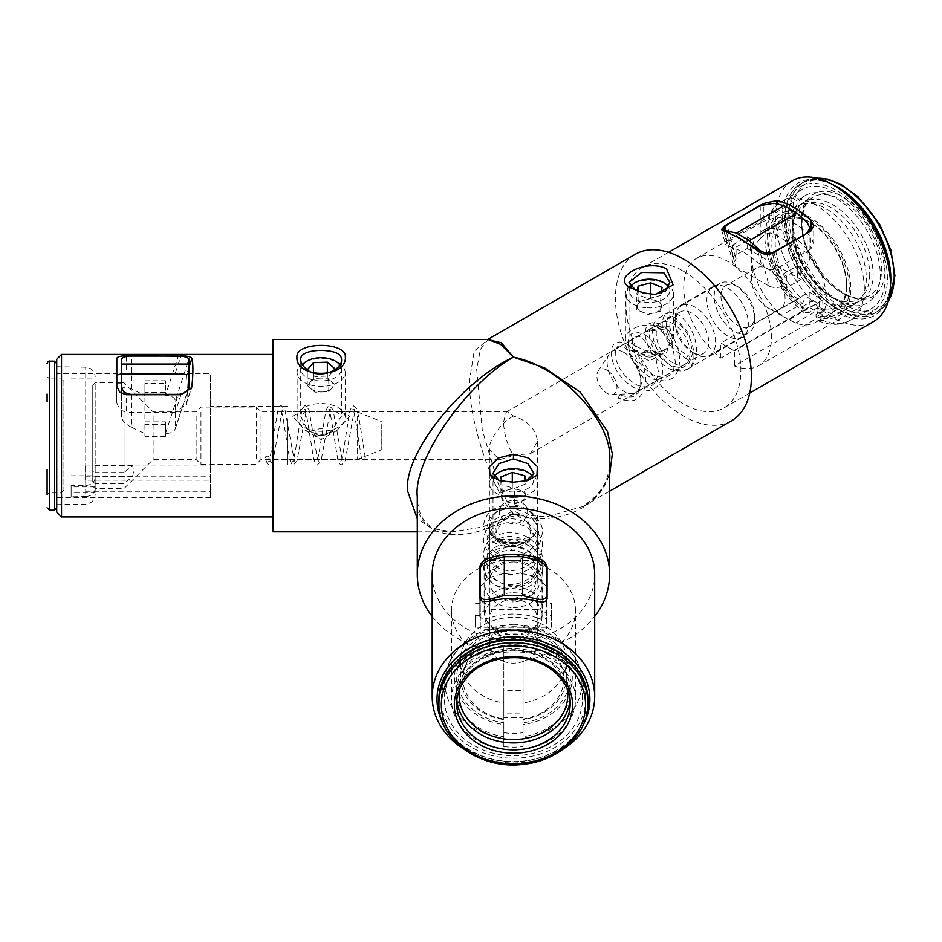 <?xml version="1.0" encoding="UTF-8"?>
<svg xmlns="http://www.w3.org/2000/svg" width="942" height="942" viewBox="0 0 942 942"><rect width="100%" height="100%" fill="white"/><g stroke="black" fill="none" stroke-linecap="round" stroke-linejoin="round"><path stroke-width="0.71" stroke-dasharray="4.71 3.53" d="M643.445 292.974L654.596 294.481M500.803 480.926L513.449 482.469L526.083 480.926M499.001 539.354L493.007 536.363L505.077 517.535L517.452 515.78L527.897 522.669L533.878 536.363L521.797 539.059L499.001 539.354M306.692 428.327L300.71 416.046L306.138 411.63L336.141 411.63L341.569 416.046L329.052 434.356L316.736 436.24L306.692 428.327M634.979 345.879L628.997 341.475L629.386 340.969L645.423 331.714L663.874 329.194L669.856 341.475L666.653 352.555L657.175 355.899L634.979 345.879M479.796 598.735L479.796 616.574L482.61 619.106L489.404 617.987L489.404 601.29M116.808 386.173L116.808 402.87L119.634 409.535L126.428 412.561L126.428 394.722M542.769 566.13A29.332 23.95 180 0 0 513.449 542.18A29.332 23.95 180 0 0 484.117 566.13A29.332 23.95 180 0 0 513.449 590.069A29.332 23.95 180 0 0 542.769 566.13L542.769 610.534A29.332 23.95 180 0 0 513.449 586.595A29.332 23.95 180 0 0 484.117 610.534A29.332 23.95 180 0 0 513.449 634.484A29.332 23.95 180 0 0 542.769 610.534M484.117 566.13L484.117 610.534M210.561 418.743L210.561 464.995L210.561 418.743M287.487 418.743L287.487 464.995L287.487 418.743M727.613 335.964A29.332 16.932 60 0 1 708.455 310.118A29.332 16.932 60 0 1 712.953 286.615A29.332 16.932 60 0 1 727.613 288.075A29.332 16.932 60 0 1 746.771 313.91A29.332 16.932 60 0 1 742.284 337.413A29.332 16.932 60 0 1 727.613 335.964M673.224 367.368A29.332 16.932 60 0 1 654.066 341.522A29.332 16.932 60 0 1 658.564 318.019A29.332 16.932 60 0 1 673.224 319.479A29.332 16.932 60 0 1 692.382 345.314A29.332 16.932 60 0 1 687.884 368.817A29.332 16.932 60 0 1 673.224 367.368M56.72 359.232L56.72 512.107M61.524 516.923L61.524 354.416M890.461 280.422A76.443 44.133 60 0 1 836.402 311.625A76.443 44.133 60 0 1 782.355 218.002A76.443 44.133 60 0 1 836.402 186.799M792.375 180.805A81.248 46.912 -120 0 0 779.929 245.921A81.248 46.912 -120 0 0 832.999 317.513A81.248 46.912 -120 0 0 873.634 321.54M683.421 271.19A81.248 46.912 60 0 1 736.503 342.794A81.248 46.912 60 0 1 724.045 407.898A81.248 46.912 60 0 1 683.421 403.871A81.248 46.912 60 0 1 630.339 332.279A81.248 46.912 60 0 1 642.797 267.163A81.248 46.912 60 0 1 683.421 271.19M273.062 482.575L273.062 354.416L273.062 482.575M809.202 307.092L720.818 358.113A62.019 35.808 60 0 1 685.917 303.63A62.019 35.808 60 0 1 696.609 258.308A62.019 35.808 60 0 1 727.613 261.381A62.019 35.808 60 0 1 768.13 316.029A62.019 35.808 60 0 1 758.628 365.732A62.019 35.808 60 0 1 734.419 365.967L822.802 314.934A62.019 35.808 60 0 1 816.008 311.625A62.019 35.808 60 0 1 809.202 307.092L809.202 291.996L720.818 343.029L734.419 350.883L734.419 365.967M757.792 250.855L761.666 265.303L743.756 252.067L727.671 245.674L723.797 231.226M724.893 226.398L728.872 241.282L725.552 244.555L727.671 245.674M728.872 241.282L763.314 221.394L763.314 204.273M776.914 203.99L776.914 217.249L763.314 221.394M776.914 217.249A62.019 35.808 60 0 1 793.906 223.101A62.019 35.808 60 0 1 810.909 236.878L810.909 248.876L813.723 243.554L810.909 236.878M836.402 299.85A62.019 35.808 60 0 1 795.884 245.203A62.019 35.808 60 0 1 805.398 195.5A62.019 35.808 60 0 1 836.402 198.574A62.019 35.808 60 0 1 876.92 253.221A62.019 35.808 60 0 1 867.417 302.924A62.019 35.808 60 0 1 836.402 299.85M85.557 480.149L85.557 465.054L85.557 480.149L210.561 480.149L210.561 373.644L56.72 373.644L56.72 497.694L56.72 373.644M85.557 491.253L210.561 491.253L210.561 497.694L210.561 373.644M503.829 732.735A62.019 50.644 180 0 0 523.057 732.735L523.057 717.639L503.829 717.639L503.829 732.735L503.829 660.566A62.019 50.644 180 0 1 451.43 610.534L451.43 699.364A62.019 50.644 180 0 0 513.449 749.997A62.019 50.644 180 0 0 575.468 699.364A62.019 50.644 180 0 0 513.449 648.72A62.019 50.644 180 0 0 451.43 699.364M523.057 732.735L523.057 660.566A62.019 50.644 180 0 0 575.468 610.534L575.468 699.364M503.487 421.792L506.407 411.972L507.691 411.63L513.449 416.046C527.944 420.756 535.951 429.222 537.482 441.421L530.44 453.608L513.449 455.292C507.444 445.684 504.123 434.509 503.487 421.792M673.224 363.047A24.033 13.883 60 0 1 657.516 341.864A24.033 13.883 60 0 1 661.202 322.6A24.033 13.883 60 0 1 673.224 323.789A24.033 13.883 60 0 1 688.932 344.972A24.033 13.883 60 0 1 685.246 364.236A24.033 13.883 60 0 1 673.224 363.047M609.604 475.027L599.23 493.349L583.428 506.29L546.431 516.817L513.449 514.179C561.02 530.205 613.901 500.932 609.604 460.968C609.545 470.717 607.343 479.384 602.998 486.99L594.708 497.765L583.428 506.29L609.604 491.182M635.344 254.258A96.155 55.519 -120 0 0 620.601 331.313A96.155 55.519 -120 0 0 683.421 416.046A96.155 55.519 -120 0 0 731.498 420.803M513.449 416.046L513.449 416.046C501.556 422.028 488.333 440.456 489.404 449.546L499.566 459.708L513.449 455.304M287.487 421.792L287.487 459.708L287.487 421.792M273.062 339.52L273.062 531.818M417.294 531.818L452.384 531.818C444.224 531.947 437.029 530.134 430.788 526.39C426.502 523.446 418.224 518.288 417.294 496.74C412.996 538.306 465.866 547.903 513.449 514.179L498.247 483.799L482.28 429.917L476.699 369.452L480.385 349.341L488.156 339.52L474.167 351.107L469.634 380.156C467.679 416.517 491.771 490.229 513.449 514.179L482.587 526.955L452.384 531.818L431.931 528.486L417.294 518.842M537.482 441.421L537.482 566.13A24.033 19.629 180 0 0 513.449 546.501A24.033 19.629 180 0 0 489.404 566.13A24.033 19.629 180 0 0 513.449 585.759A24.033 19.629 180 0 0 537.482 566.13M489.404 449.546L489.404 566.13M432.19 616.445A96.155 78.516 180 0 0 594.696 616.445M575.468 610.534A62.019 50.644 180 0 0 513.449 559.901A62.019 50.644 180 0 0 451.43 610.534M546.619 586.371L537.482 577.787L537.482 560.337M547.102 598.735L547.102 616.574L547.102 598.735M537.482 601.29L537.482 617.987C543.134 619.966 546.336 619.495 547.102 616.574M537.482 617.987A62.019 50.644 180 0 0 489.404 617.987M479.796 616.574L479.796 567.237M489.404 560.337L489.404 577.787L480.267 586.371M489.404 577.787C505.43 571.547 521.456 571.547 537.482 577.787M523.057 660.566L523.057 645.47L503.829 645.47L503.829 660.566M180.982 394.722L175.13 412.561L186.08 404.483L190.967 389.07M175.13 412.561L126.428 412.561M116.808 402.87L116.808 358.419M126.428 356.488L126.428 373.703L121.624 373.786M126.428 373.703L175.13 373.703L180.876 356.17M188.93 367.533L186.445 375.104C185.268 374.021 181.488 373.55 175.13 373.703M186.445 375.104L187.505 391.672M187.434 392.755L186.445 402.87M210.561 491.253L210.561 480.149M810.909 248.876L776.467 268.753L772.334 253.304M761.666 265.303C766.576 269.4 771.51 270.554 776.467 268.753M720.818 358.113L720.818 343.029M564.399 748.254A81.248 66.34 0 0 1 462.487 748.254M432.19 574.455A81.248 66.34 180 0 0 513.449 640.796A81.248 66.34 180 0 0 594.696 574.455M443.164 723.903A76.443 62.419 180 0 0 513.449 761.772A76.443 62.419 180 0 0 583.734 723.903M547.102 567.237L547.102 588.467M809.202 291.996L822.802 299.85L734.419 350.883M822.802 299.85L822.802 314.934M85.557 476.157L210.561 476.157M85.557 465.054L210.561 465.054M503.829 717.639L503.829 645.47M523.057 717.639L523.057 645.47M513.449 543.781L497.529 541.438L495.786 527.355L501.686 516.746L513.449 510.752L525.224 516.758L531.1 527.355L529.357 541.438L513.449 543.781M523.057 719.617L523.057 719.005A50.479 41.212 180 0 0 563.693 674.602A50.479 41.212 180 0 0 513.449 637.322A50.479 41.212 180 0 0 463.193 674.602A50.479 41.212 180 0 0 503.829 719.005L503.829 719.617A52.882 43.179 0 0 1 460.556 677.157A52.882 43.179 0 0 1 513.449 633.978A52.882 43.179 0 0 1 566.33 677.157A52.882 43.179 0 0 1 523.057 719.617L523.057 690.886L513.449 690.274L503.829 690.886L503.829 702.967A52.882 43.179 0 0 1 460.556 660.507A52.882 43.179 0 0 1 513.449 617.316A52.882 43.179 0 0 1 566.33 660.507A52.882 43.179 0 0 1 523.057 702.967M513.449 599.43A23.797 19.429 0 0 1 537.246 618.87A23.797 19.429 0 0 1 513.449 638.299A23.797 19.429 0 0 1 489.652 618.87A23.797 19.429 0 0 1 513.449 599.43M513.449 592.73A28.601 23.362 0 0 1 542.05 616.092A28.601 23.362 0 0 1 513.449 639.441A28.601 23.362 0 0 1 484.836 616.092A28.601 23.362 0 0 1 513.449 592.73M513.449 561.962A23.797 19.429 0 0 1 537.246 581.391A23.797 19.429 0 0 1 513.449 600.819A23.797 19.429 0 0 1 489.652 581.391A23.797 19.429 0 0 1 513.449 561.962M513.449 607.531A28.601 23.362 180 0 0 542.05 584.17A28.601 23.362 180 0 0 513.449 560.808A28.601 23.362 180 0 0 484.836 584.17A28.601 23.362 180 0 0 513.449 607.531M513.449 500.426A14.177 11.575 0 0 1 525.141 505.454A14.177 11.575 0 0 1 525.989 517.394A14.177 11.575 0 0 1 513.449 523.587A14.177 11.575 0 0 1 500.897 517.394A14.177 11.575 0 0 1 501.745 505.454A14.177 11.575 0 0 1 513.449 500.426M513.449 506.443A23.797 19.429 0 0 1 533.066 514.885A23.797 19.429 0 0 1 537.246 525.883A23.797 19.429 0 0 1 513.449 545.312A23.797 19.429 0 0 1 489.652 525.883A23.797 19.429 0 0 1 493.82 514.885A23.797 19.429 0 0 1 513.449 506.443M513.449 624.275A23.797 19.429 0 0 1 537.246 643.704A23.797 19.429 0 0 1 513.449 663.144A23.797 19.429 0 0 1 489.652 643.704A23.797 19.429 0 0 1 513.449 624.275M503.829 702.967L503.829 719.617M523.057 719.005L523.057 713.871L503.829 713.871L503.829 719.005M523.057 690.886L523.057 713.871M503.829 690.886L503.829 713.871M512.966 598.641L512.966 602.138L512.966 598.641M512.966 546.278L512.966 542.78L512.966 546.278M292.538 416.234L301.169 411.866L341.11 411.866L349.741 416.234L337.048 430.412L321.151 435.039L305.232 430.412L292.538 416.234M95.177 483.682L92.775 481.68L92.775 385.184L92.775 470.576L95.177 472.578L95.177 382.782L95.177 488.557L95.177 483.682L124.026 483.682L132.587 476.546L133.634 471L132.587 465.442L124.026 472.578L124.026 392.484M196.136 416.234L196.136 459.472L196.136 416.234M200.952 412.313L200.952 464.276L200.952 412.313M261.04 416.234L261.04 459.472L261.04 416.234M256.236 459.025L256.236 407.062L256.236 459.025M381.239 424.088L381.239 449.852L381.239 424.088M357.195 416.234L357.195 459.472L357.195 416.234M153.11 416.234L153.11 459.472L153.11 416.234M124.026 394.427L124.026 483.682M124.026 472.578L95.177 472.578M92.775 481.68L92.775 470.576M132.587 476.546L92.775 476.546M132.587 465.442L92.775 465.442M267.198 456.199A1.919 1.566 -0 0 1 267.198 459.343A1.919 1.566 -0 0 1 267.198 456.199M363.353 459.343A1.919 1.566 180 0 0 363.353 456.199A1.919 1.566 180 0 0 363.353 459.343M669.656 326.05L672.788 340.462L662.909 353.309L646.871 355.381L629.197 349.411L627.914 342.099L647.142 330.995L669.656 326.05M662.909 353.309L649.427 361.08L629.197 349.411M802.407 303.454L804.103 300.474A50.479 29.143 60 0 1 775.372 239.468A50.479 29.143 60 0 1 810.909 222.712L810.909 222.712A50.479 29.143 60 0 1 846.599 284.543A50.479 29.143 60 0 1 817.703 308.317L816.008 311.296A52.882 30.533 -120 0 0 835.648 310.707A52.882 30.533 -120 0 0 846.599 286.498A52.882 30.533 -120 0 0 809.202 221.735L809.202 221.735A52.882 30.533 -120 0 0 782.767 219.109A52.882 30.533 -120 0 0 773.5 257.107A52.882 30.533 -120 0 0 802.407 303.454L782.013 315.229L775.961 311.59L782.013 315.947L795.613 323.071A52.882 30.533 -120 0 0 815.254 322.494A52.882 30.533 -120 0 0 823.355 280.115A52.882 30.533 -120 0 0 788.807 233.51A52.882 30.533 -120 0 0 762.372 230.884A52.882 30.533 -120 0 0 751.41 255.094A52.882 30.533 -120 0 0 782.013 315.229M810.909 222.712L809.202 221.735L810.909 222.712M737.822 286.698A23.797 13.741 -120 0 0 725.917 285.52A23.797 13.741 -120 0 0 722.267 304.584A23.797 13.741 -120 0 0 737.822 325.555A23.797 13.741 -120 0 0 749.714 326.744A23.797 13.741 -120 0 0 754.648 315.841A23.797 13.741 -120 0 0 737.822 286.698L734.419 284.731A28.601 16.52 -120 0 0 720.112 283.318A28.601 16.52 -120 0 0 715.732 306.244A28.601 16.52 -120 0 0 734.419 331.454A28.601 16.52 -120 0 0 748.713 332.867A28.601 16.52 -120 0 0 754.648 319.774A28.601 16.52 -120 0 0 734.419 284.731L737.822 286.698M691.923 313.191A23.797 13.741 -120 0 0 680.018 312.014A23.797 13.741 -120 0 0 675.096 322.906A23.797 13.741 -120 0 0 691.923 352.061L695.326 354.015A28.601 16.52 60 0 1 675.096 318.985A28.601 16.52 60 0 1 681.019 305.891A28.601 16.52 60 0 1 695.326 307.304A28.601 16.52 60 0 1 714.012 332.514A28.601 16.52 60 0 1 709.62 355.44A28.601 16.52 60 0 1 695.326 354.015L691.923 352.061A23.797 13.741 -120 0 0 703.815 353.238A23.797 13.741 -120 0 0 707.466 334.163A23.797 13.741 -120 0 0 691.923 313.191M606.931 370.112A14.177 8.184 -120 0 0 598.123 371.066A14.177 8.184 -120 0 0 606.931 393.273A14.177 8.184 -120 0 0 611.723 394.639A14.177 8.184 -120 0 0 616.657 384.454A14.177 8.184 -120 0 0 606.931 370.112M623.934 352.449A23.797 13.741 -120 0 0 612.029 351.272A23.797 13.741 -120 0 0 609.156 354.051A23.797 13.741 -120 0 0 623.934 391.307A23.797 13.741 -120 0 0 631.976 393.591A23.797 13.741 -120 0 0 635.826 392.496A23.797 13.741 -120 0 0 639.477 373.421A23.797 13.741 -120 0 0 623.934 352.449M768.236 307.999A23.797 13.741 -120 0 0 780.141 309.176A23.797 13.741 -120 0 0 783.791 290.101A23.797 13.741 -120 0 0 768.236 269.129A23.797 13.741 -120 0 0 756.344 267.952A23.797 13.741 -120 0 0 751.41 278.844A23.797 13.741 -120 0 0 768.236 307.999L782.013 315.947M795.613 323.071L816.008 311.296M804.103 300.474L804.103 295.341L817.703 303.183L817.703 308.317M775.961 311.59L804.103 295.341M789.561 319.444L817.703 303.183M687.907 356.135A1.919 1.107 120 0 0 686.636 357.889A1.919 1.107 120 0 0 687.012 359.408A1.919 1.107 120 0 0 687.907 359.279A1.919 1.107 120 0 0 689.179 357.524A1.919 1.107 120 0 0 688.802 356.005A1.919 1.107 120 0 0 687.907 356.135M619.918 398.537A1.919 1.107 -60 0 1 619.024 398.666A1.919 1.107 -60 0 1 618.647 397.147A1.919 1.107 -60 0 1 619.918 395.393A1.919 1.107 -60 0 1 620.813 395.263A1.919 1.107 -60 0 1 621.19 396.782A1.919 1.107 -60 0 1 619.918 398.537M726.506 232.085L735.82 266.845L733.194 263.831L736.067 258.862L736.067 247.087L750.562 238.715L750.562 250.49L797.474 277.572L797.474 265.797L782.979 274.169L782.979 285.944C778.304 288.146 773.688 288.193 769.143 286.085L760.112 252.385M760.253 205.639L760.253 238.432L750.562 250.49L747.171 248.523L732.664 256.895L736.067 258.862L726.953 224.867M760.253 238.432C764.786 233.581 769.32 232.073 773.853 233.899L807.164 253.139L809.979 258.391L807.164 265.514L797.474 277.572L800.877 279.538L800.877 267.752L797.474 265.797M735.82 266.845L769.143 286.085M800.877 267.752L786.37 276.136L786.37 287.911L800.877 279.538M786.37 287.911L782.979 285.944L773.971 252.35M730.698 233.722L749.962 244.838M786.37 276.136L782.979 274.169M732.664 256.895L732.664 245.12L736.067 247.087M732.664 245.12L747.171 236.748L750.562 238.715M747.171 236.748L747.171 248.523M537.976 560.455L536.999 560.62L536.999 609.639C542.804 610.004 546.007 611.923 546.619 615.385L546.619 627.231L480.267 627.231L480.267 615.385C480.879 611.923 484.094 610.004 489.887 609.639L489.887 560.62L488.922 560.455M546.619 615.385L546.619 600.289L546.619 628.679L546.619 627.231L551.423 627.231L551.423 615.385L546.619 615.385M546.619 628.679L536.999 629.703L489.887 629.703L480.267 628.679L480.267 627.231L475.463 627.231L475.463 615.456L480.267 615.456M480.267 628.679L480.267 600.289L480.267 615.385L475.463 615.385L475.463 627.231M536.999 609.639L489.887 609.639M536.999 560.62L489.887 560.62M475.463 603.61L480.267 603.61M551.423 615.385L551.423 603.61L546.619 603.61M551.423 603.61L551.423 615.456L546.619 615.456M551.423 615.456L551.423 627.231M188.93 387.256L175.4 428.068C174.765 431.424 171.444 433.273 165.451 433.626L165.451 421.851L144.938 421.851L144.938 383.547L165.451 383.547L165.451 395.322C171.444 395.675 174.765 397.524 175.4 400.868L188.93 358.937M131.232 394.722L131.232 427.162L144.938 433.626L144.938 436.405L165.451 436.405L165.451 433.626L178.215 394.722M131.232 427.162C125.439 424.077 122.236 420.721 121.624 417.082L121.624 389.882C122.236 386.821 125.439 386.479 131.232 388.858L144.938 395.322L144.938 383.547M187.081 392.979L175.236 429.069L175.4 400.868M144.938 380.768L165.451 380.768L165.451 392.543L144.938 392.543M165.451 392.543L165.451 395.322L178.332 356.064M121.624 417.082L121.624 393.509M121.624 359.255L121.624 374.598M188.93 386.856L188.93 359.656M165.451 380.768L165.451 383.547M165.451 436.405L165.451 421.851M165.451 424.618L144.938 424.618L144.938 421.851M144.938 424.618L144.938 436.405M501.462 496.634A12.022 6.935 180 0 1 506.596 490.358A12.022 6.935 180 0 1 518.571 489.781A12.022 6.935 180 0 1 525.424 495.48A12.022 6.935 180 0 1 520.302 501.756L526.001 499.472L524.847 491.488L512.295 488.074L500.897 492.642L502.039 500.626L514.591 504.041L520.302 501.756A12.022 6.935 180 0 1 508.315 502.333A12.022 6.935 180 0 1 501.462 496.634M494.197 476.946A20.135 11.622 0 0 0 515.109 491.936A20.135 11.622 0 0 0 532.689 476.946M515.439 497.376A24.033 13.883 0 0 0 537.482 483.54A24.033 13.883 0 0 0 530.44 473.732A24.033 13.883 0 0 0 511.447 469.717A24.033 13.883 0 0 0 496.446 473.732A24.033 13.883 0 0 0 489.404 483.54A24.033 13.883 0 0 0 515.439 497.376M515.439 542.274A24.033 13.883 0 0 0 530.44 538.259A24.033 13.883 0 0 0 537.482 528.438A24.033 13.883 0 0 0 511.447 514.615A24.033 13.883 0 0 0 489.404 528.438A24.033 13.883 0 0 0 496.446 538.259A24.033 13.883 0 0 0 515.439 542.274M513.943 546.619A6.005 3.474 0 0 0 517.7 545.618A6.005 3.474 0 0 0 518.901 541.709A6.005 3.474 0 0 0 512.943 539.707A6.005 3.474 0 0 0 507.797 541.968A6.005 3.474 0 0 0 509.198 545.618A6.005 3.474 0 0 0 513.943 546.619M501.485 481.068L502.039 484.93L514.591 488.345L526.001 483.776L525.601 481.032M514.591 504.041L514.591 488.345M502.039 500.626L502.039 484.93M500.897 492.642L500.897 476.935M512.295 488.074L512.295 482.151M524.847 491.488L524.847 481.174M526.001 499.472L526.001 483.776M310.389 381.922A12.022 6.935 180 0 1 320.421 378.107A12.022 6.935 180 0 1 331.172 381.216A12.022 6.935 180 0 1 331.89 388.139A12.022 6.935 180 0 1 321.858 391.954L328.782 391.719L334.999 384.56L327.357 377.86L313.498 378.343L307.28 385.502L314.922 392.19L321.858 391.954A12.022 6.935 180 0 1 311.107 388.846A12.022 6.935 180 0 1 310.389 381.922M302.512 364.919A20.135 11.622 0 0 0 312.12 379.72A20.135 11.622 0 0 0 334.834 377.848A20.135 11.622 0 0 0 339.768 364.919M310.377 384.925A24.033 13.883 0 0 0 345.172 372.514A24.033 13.883 0 0 0 338.143 362.705A24.033 13.883 0 0 0 331.902 360.103A24.033 13.883 0 0 0 304.136 362.705A24.033 13.883 0 0 0 297.107 372.514A24.033 13.883 0 0 0 310.377 384.925M310.377 429.823A24.033 13.883 0 0 0 338.143 427.232A24.033 13.883 0 0 0 345.172 417.412A24.033 13.883 0 0 0 331.902 405.001A24.033 13.883 0 0 0 297.107 417.412A24.033 13.883 0 0 0 304.136 427.232A24.033 13.883 0 0 0 310.377 429.823M318.455 435.239A6.005 3.474 0 0 0 325.39 434.592A6.005 3.474 0 0 0 323.824 429.034A6.005 3.474 0 0 0 316.265 430.105A6.005 3.474 0 0 0 316.889 434.592A6.005 3.474 0 0 0 318.455 435.239M307.339 369.747L314.922 376.494L328.782 376.023L333.315 370.783M314.922 392.19L314.922 376.494M307.28 385.502L307.28 369.806M313.498 378.343L313.498 372.82M327.357 377.86L327.357 373.244M334.999 384.56L334.999 368.852M328.782 391.719L328.782 376.023M637.463 305.856A12.022 6.935 180 0 1 644.434 300.204A12.022 6.935 180 0 1 656.397 300.875A12.022 6.935 180 0 1 661.39 307.186A12.022 6.935 180 0 1 654.419 312.838L660.731 311.166L662.049 303.194L650.745 298.543L638.123 301.876L636.804 309.847L648.108 314.498L654.419 312.838A12.022 6.935 180 0 1 642.456 312.167A12.022 6.935 180 0 1 637.463 305.856M630.846 286.344A20.135 11.622 0 0 0 647.507 302.394A20.135 11.622 0 0 0 668.62 287.31M647.13 307.822A24.033 13.883 0 0 0 673.471 294.01A24.033 13.883 0 0 0 666.43 284.19A24.033 13.883 0 0 0 651.723 280.186A24.033 13.883 0 0 0 632.423 284.19A24.033 13.883 0 0 0 625.394 294.01A24.033 13.883 0 0 0 647.13 307.822M647.13 352.72A24.033 13.883 0 0 0 666.43 348.717A24.033 13.883 0 0 0 673.471 338.908A24.033 13.883 0 0 0 651.723 325.096A24.033 13.883 0 0 0 625.394 338.908A24.033 13.883 0 0 0 632.423 348.717A24.033 13.883 0 0 0 647.13 352.72M648.85 357.077A6.005 3.474 0 0 0 653.677 356.076A6.005 3.474 0 0 0 655.079 352.449A6.005 3.474 0 0 0 650.004 350.177A6.005 3.474 0 0 0 643.987 352.143A6.005 3.474 0 0 0 645.176 356.076A6.005 3.474 0 0 0 648.85 357.077M637.369 290.713L636.804 294.151L648.108 298.791L660.731 295.47L661.084 293.351M648.108 314.498L648.108 298.791M636.804 309.847L636.804 294.151M638.123 301.876L638.123 291.054M650.745 298.543L650.745 294.293M662.049 303.194L662.049 287.498M660.731 311.166L660.731 295.47M63.926 381.345L63.926 489.993L63.926 381.345L61.524 378.943L61.524 492.395L61.524 378.943L49.502 378.943L49.502 492.395L49.502 378.943L47.1 376.529L47.1 469.811M85.734 485.471C91.515 484.918 94.659 482.269 95.177 477.535L95.177 488.639C94.659 493.373 91.504 496.022 85.734 496.575L85.734 367.192L85.734 485.471L71.133 485.683L71.133 496.787L85.734 496.575M47.1 376.529L47.1 394.039M56.72 394.039L56.72 507.785L56.72 394.039M95.177 486.873L71.133 486.873L71.133 492.395L95.177 492.395L95.177 488.639M95.177 477.535L95.177 492.395M71.133 485.683L71.133 492.395M56.72 475.498L56.72 366.685L56.72 475.498M63.926 489.993L61.524 492.395L49.502 492.395L47.1 494.809L47.1 401.527M71.133 475.769L95.177 475.769M71.133 496.787L71.133 486.873M822.684 320.339L818.421 320.928L816.008 316.253A58.863 33.983 -120 0 0 850.826 288.947A58.863 33.983 -120 0 0 809.202 216.848A58.863 33.983 -120 0 0 767.589 240.881A58.863 33.983 -120 0 0 802.407 308.399L804.103 312.673L809.084 312.485A68.483 39.54 60 0 1 767.471 233.098A68.483 39.54 60 0 1 781.224 202A68.483 39.54 60 0 1 834.141 219.804A68.483 39.54 60 0 1 864.309 289.006A68.483 39.54 60 0 1 849.696 320.598A68.483 39.54 60 0 1 822.684 320.339L832.999 314.593A68.731 39.682 60 0 1 819.41 306.739L809.084 312.485M802.407 306.633L819.41 296.824A56.732 32.758 -120 0 1 786.087 231.944A56.732 32.758 -120 0 1 797.839 205.968L780.847 215.777A56.732 32.758 -120 0 0 769.096 241.753A56.732 32.758 -120 0 0 802.407 306.633L802.407 308.399M816.008 316.253L816.008 314.487A56.732 32.758 -120 0 0 837.568 314.039A56.732 32.758 -120 0 0 849.319 288.075A56.732 32.758 -120 0 0 824.556 230.978A56.732 32.758 -120 0 0 780.847 215.777M832.999 314.593L832.999 304.678A56.732 32.758 -120 0 0 854.571 304.231A56.732 32.758 -120 0 0 866.322 278.255A56.732 32.758 -120 0 0 841.559 221.17A56.732 32.758 -120 0 0 797.839 205.968M787.618 221.052A68.99 39.823 60 0 1 801.489 189.719A68.99 39.823 60 0 1 854.794 207.652A68.99 39.823 60 0 1 885.186 277.372A68.99 39.823 60 0 1 870.467 309.2A68.99 39.823 60 0 1 817.456 290.183A68.99 39.823 60 0 1 787.618 221.052M832.999 304.678L816.008 314.487M819.41 306.739L819.41 296.824M503.829 737.975L503.829 724.575A58.863 48.066 0 0 1 454.586 677.157A58.863 48.066 0 0 1 513.449 629.091A58.863 48.066 0 0 1 572.312 677.157A58.863 48.066 0 0 1 523.057 724.575L523.057 737.975A68.483 55.908 180 0 0 581.92 682.609A68.483 55.908 180 0 0 581.897 681.231A68.483 55.908 180 0 0 513.449 626.701A68.483 55.908 180 0 0 444.989 681.231A68.483 55.908 180 0 0 444.965 682.609A68.483 55.908 180 0 0 503.829 737.975L503.829 746.606A68.731 56.12 180 0 0 523.057 746.606L523.057 737.975M523.057 722.808L523.057 736.679A56.732 46.323 0 0 0 570.181 691.039L570.181 677.157A56.732 46.323 0 0 1 523.057 722.808L523.057 724.575M503.829 746.606L503.829 736.679A56.732 46.323 0 0 1 456.717 691.039L456.717 677.157A56.732 46.323 0 0 1 513.449 630.834A56.732 46.323 0 0 1 570.181 677.157M456.717 691.039A56.732 46.323 0 0 1 513.449 644.717A56.732 46.323 0 0 1 570.181 691.039M456.87 700.071A56.732 46.323 0 0 1 456.717 696.585C455.692 668.467 489.781 645.011 522.798 650.463C552.094 656.256 567.896 671.622 570.181 696.585L570.181 703.521A56.732 46.323 180 0 0 513.449 657.21A56.732 46.323 180 0 0 456.717 703.521L456.717 696.585A56.732 46.323 0 0 1 513.449 650.263A56.732 46.323 0 0 1 570.181 696.585A56.732 46.323 0 0 1 570.016 700.071M582.427 699.364A68.99 56.332 180 0 0 582.403 697.975A68.99 56.332 180 0 0 513.449 643.033A68.99 56.332 180 0 0 444.483 697.975A68.99 56.332 180 0 0 444.459 699.364A68.99 56.332 180 0 0 513.449 755.684A68.99 56.332 180 0 0 582.427 699.364M503.829 724.575L503.829 722.808A56.732 46.323 0 0 1 456.717 677.157M503.829 736.679L503.829 722.808M523.057 746.606L523.057 736.679M807.164 265.514L807.164 233.18M773.853 233.899L773.853 203.284M807.164 222.512L807.164 253.139M536.999 629.703L536.999 601.173M489.887 601.173L489.887 629.703M131.232 388.858L131.232 356.064M49.502 510.187L49.502 361.151M54.306 361.151L54.306 510.187M801.383 223.101A56.732 32.758 60 0 1 813.134 197.137A56.732 32.758 60 0 1 856.855 212.339A56.732 32.758 60 0 1 881.618 269.424A56.732 32.758 60 0 1 869.866 295.399A56.732 32.758 60 0 1 826.146 280.198A56.732 32.758 60 0 1 801.383 223.101M885.021 269.424A59.134 34.148 -120 0 0 843.208 196.996A59.134 34.148 -120 0 0 801.383 221.146A59.134 34.148 -120 0 0 843.208 293.574A59.134 34.148 -120 0 0 885.021 269.424M792.893 228.011A56.732 32.758 -120 0 0 817.656 285.108A56.732 32.758 -120 0 0 861.365 300.31A56.732 32.758 -120 0 0 873.116 274.334A56.732 32.758 -120 0 0 848.353 217.237A56.732 32.758 -120 0 0 804.633 202.047A56.732 32.758 -120 0 0 792.893 228.011M869.713 274.334A54.33 31.369 60 0 1 831.303 296.518A54.33 31.369 60 0 1 792.893 229.978A54.33 31.369 60 0 1 831.303 207.793A54.33 31.369 60 0 1 869.713 274.334M792.21 215.848A72.11 41.636 60 0 1 843.208 186.398A72.11 41.636 60 0 1 894.193 274.723A72.11 41.636 60 0 1 843.208 304.172A72.11 41.636 60 0 1 792.21 215.848M817.126 178.25A74.524 43.026 -120 0 0 804.244 181.735A74.524 43.026 -120 0 0 788.807 215.848A74.524 43.026 -120 0 0 821.342 290.842A74.524 43.026 -120 0 0 878.756 310.801A74.524 43.026 -120 0 0 888.224 301.381M890.449 285.426A74.524 43.026 60 0 1 875.365 312.768A74.524 43.026 60 0 1 817.939 292.797A74.524 43.026 60 0 1 785.404 217.802A74.524 43.026 60 0 1 800.841 183.69A74.524 43.026 60 0 1 832.057 184.302M887.399 278.655A72.11 41.636 -120 0 0 836.402 190.331A72.11 41.636 -120 0 0 785.404 219.769A72.11 41.636 -120 0 0 836.402 308.093A72.11 41.636 -120 0 0 887.399 278.655M441.327 699.364A72.11 58.887 0 0 1 513.449 640.478A72.11 58.887 0 0 1 585.559 699.364A72.11 58.887 0 0 1 513.449 758.239A72.11 58.887 0 0 1 441.327 699.364M438.925 700.754A74.524 60.841 180 0 0 513.449 761.595A74.524 60.841 180 0 0 587.961 700.754M587.961 703.521A74.524 60.841 0 0 1 513.449 764.374A74.524 60.841 0 0 1 438.925 703.521M567.225 688.943A54.33 44.356 180 0 0 513.449 650.84A54.33 44.356 180 0 0 459.661 688.943M643.916 293.115L642.927 292.844M654.125 294.493L655.137 294.481M525.071 481.209L527.296 480.644M493.007 473.284L493.007 536.363M300.71 359.644L300.71 416.046M628.997 282.423L628.997 341.475M287.487 464.995L210.561 464.995M658.564 318.019L712.953 286.615M749.761 393.05L724.045 407.898M696.609 258.308L805.398 195.5M210.561 497.694L56.72 497.694M506.407 411.972L629.386 340.969M645.423 331.714L661.202 322.6M499.566 459.708L287.487 459.708M507.691 411.63L336.141 411.63M306.138 411.63L287.487 411.63M530.44 453.608L685.246 364.236M758.628 365.732L867.417 302.924M668.514 252.326L642.797 267.163M687.884 368.817L742.284 337.413M287.487 406.343L210.561 406.343M186.08 404.483L191.603 387.633M721.537 229.589L725.552 244.555M813.723 243.554L813.723 226.104M669.856 282.423L669.856 341.475M341.569 359.644L341.569 416.046M533.878 473.284L533.878 536.363M501.827 481.209L499.59 480.644M529.357 541.438L513.449 550.623L497.529 541.438M525.141 505.454L533.066 514.885M537.246 581.391L537.246 525.883M542.05 616.092L542.05 584.17M537.246 643.704L537.246 618.87M460.556 677.157L460.556 660.507M566.33 677.157L566.33 660.507M489.652 643.704L489.652 618.87M484.836 616.092L484.836 584.17M489.652 581.391L489.652 525.883M501.745 505.454L493.82 514.885M512.966 598.288C522.233 597.322 529.428 593.378 534.55 586.466L538.447 574.373C539.695 569.345 535.939 562.963 527.19 555.238C517.264 549.551 507.479 548.821 497.847 553.06C491.241 556.416 487.791 561.208 487.485 567.437C485.978 571.029 489.628 575.903 498.448 582.085C507.667 585.912 517.017 585.229 526.519 580.048C533.478 576.28 537.458 569.769 538.447 560.49C539.695 555.462 535.939 549.092 527.19 541.356C517.264 535.668 507.479 534.938 497.847 539.189C491.241 542.533 487.791 547.326 487.485 553.555C485.978 557.146 489.628 562.033 498.448 568.203C507.667 572.029 517.017 571.358 526.519 566.177C533.478 562.409 537.458 555.886 538.447 546.619C539.695 541.591 535.939 535.209 527.19 527.485C517.264 521.786 507.479 521.067 497.847 525.306C491.241 528.662 487.791 533.443 487.485 539.672C485.978 543.263 489.628 548.15 498.448 554.32C507.667 558.147 517.017 557.476 526.519 552.295C533.478 548.527 537.458 542.003 538.447 532.736C539.695 527.708 535.939 521.338 527.19 513.602C517.264 507.915 507.479 507.185 497.847 511.424C491.241 514.779 487.791 519.572 487.485 525.801L490.335 534.102C495.233 540.343 502.781 543.228 512.966 542.78M512.966 546.631C501.674 547.125 493.09 543.711 487.238 536.375L483.635 525.801C484.188 517.735 488.368 511.789 496.198 507.962C507.738 502.981 519.148 504.041 530.44 511.165C539.448 519.489 543.404 526.684 542.286 532.736C541.061 543.746 536.457 551.364 528.486 555.592C517.817 561.444 507.232 562.162 496.728 557.758C485.012 551.741 483.305 543.122 483.635 539.672C484.188 531.618 488.368 525.671 496.198 521.844C507.738 516.852 519.148 517.923 530.44 525.035C539.448 533.372 543.404 540.555 542.286 546.619C541.061 557.629 536.457 565.247 528.486 569.463C517.817 575.315 507.232 576.045 496.728 571.629C485.012 565.612 483.305 556.993 483.635 553.555C484.188 545.489 488.368 539.554 496.198 535.727C507.738 530.735 519.148 531.806 530.44 538.918C539.448 547.243 543.404 554.438 542.286 560.49C541.061 571.5 536.457 579.118 528.486 583.345C517.817 589.197 507.232 589.916 496.728 585.512C485.012 579.495 483.305 570.876 483.635 567.437C484.188 559.371 488.368 553.425 496.198 549.598C507.738 544.617 519.148 545.677 530.44 552.801C539.448 561.126 543.404 568.32 542.286 574.373L538.318 587.737C532.442 596.274 523.987 601.078 512.966 602.138M92.775 385.184L95.177 382.782L116.808 382.782M92.775 486.154L95.177 488.557L124.026 488.557L153.11 459.472L196.136 459.472L200.952 464.276L256.236 464.276L261.04 459.472L357.195 459.472L381.239 449.852M121.624 382.782L124.026 382.782L153.11 411.866L196.136 411.866L200.952 407.062L256.236 407.062L261.04 411.866L301.169 411.866M341.11 411.866L357.195 411.866L381.239 421.486M305.232 430.412L321.14 439.596L337.048 430.412M361.457 458.059L356.512 426.549C354.086 410.135 352.638 408.922 352.885 409.617L354.51 409.605L345.055 461.121L341.663 464.724C340.957 466.043 339.65 464.253 337.754 459.366L332.479 426.549C330.053 410.135 328.593 408.922 328.84 409.617L330.465 409.605L321.01 461.121L317.619 464.724C316.912 466.043 315.617 464.253 313.71 459.366L308.434 426.549C306.009 410.135 304.56 408.922 304.808 409.617L306.433 409.605L296.977 461.121L293.586 464.724C292.88 466.043 291.573 464.253 289.677 459.366L284.402 426.549C281.976 410.135 280.516 408.922 280.763 409.617L282.388 409.605L272.933 461.121L269.542 464.724C267.987 463.452 268.494 467.432 265.303 458.059M365.237 457.471L359.102 418.554L356.677 408.64L353.686 406.061C352.979 404.742 351.672 406.52 349.765 411.418L344.501 444.235C342.064 460.638 340.615 461.863 340.863 461.168L342.488 461.18L333.032 409.664L329.641 406.061C328.935 404.742 327.628 406.52 325.732 411.418L320.457 444.235C318.031 460.638 316.583 461.863 316.818 461.168L318.455 461.18L317.218 457.718L308.988 409.664L305.608 406.061C304.902 404.742 303.595 406.52 301.687 411.418L296.424 444.235C293.998 460.638 292.538 461.863 292.785 461.168L294.41 461.18L284.955 409.664L281.564 406.061C280.857 404.742 279.55 406.52 277.654 411.418L272.379 444.235C269.954 460.638 268.505 461.863 268.741 461.168L270.378 461.18L269.082 457.471M846.599 284.543L846.599 286.498M675.096 322.906L675.096 318.985M598.123 371.066L609.156 354.051M680.018 312.014L647.142 330.995M627.914 342.099L612.029 351.272M720.112 283.318L681.019 305.891M756.344 267.952L725.917 285.52M751.41 278.844L751.41 255.094M835.648 310.707L815.254 322.494M782.767 219.109L762.372 230.884M780.141 309.176L749.714 326.744M748.713 332.867L709.62 355.44M703.815 353.238L635.826 392.496M611.723 394.639L631.976 393.591M754.648 315.841L754.648 319.774M620.813 395.263C628.514 397.442 633.177 397.489 634.778 395.428L638.146 392.484L641.655 383.005L637.946 363.094L624.464 347.033L620.024 345.808L617.799 346.385L615.432 349.847L615.197 355.852C617.634 368.475 625.088 378.307 637.557 385.337C650.816 389.223 649.415 385.808 651.782 385.619L655.149 382.676L658.658 373.185L654.949 353.274L641.455 337.224L637.028 336L634.802 336.577L632.423 340.038L632.188 346.044C634.625 358.667 642.079 368.499 654.56 375.528C667.819 379.402 666.406 375.999 668.785 375.799L672.141 372.855L675.649 363.377L671.94 343.465L658.458 327.404L654.019 326.191L651.793 326.756L649.427 330.218L649.191 336.235C651.628 348.858 659.082 358.678 671.564 365.72C684.822 369.594 683.409 366.179 685.776 365.991L689.144 363.047L692.653 353.568L688.943 333.656L675.449 317.595L671.022 316.371L668.796 316.948L666.347 320.704L666.253 326.921C668.938 339.532 676.45 349.235 688.802 356.005M687.012 359.408L672.152 347.657C665.629 339.379 662.308 331.372 662.179 323.659C662.803 317.784 664.357 314.44 666.877 313.615L670.845 312.532L677.969 314.616C684.598 318.608 689.85 325.496 693.748 335.293C701.39 356.924 691.534 368.263 687.695 369.323L682.126 371.23L670.68 369.511C656.656 362.093 648.226 351.178 645.4 336.765C644.917 329.005 646.4 324.554 649.874 323.436L653.842 322.352L660.978 324.425C667.595 328.417 672.859 335.317 676.745 345.102C684.387 366.732 674.531 378.083 670.704 379.131L665.123 381.039L653.689 379.32C639.665 371.913 631.234 360.998 628.408 346.585C627.914 338.814 629.409 334.375 632.883 333.244L636.851 332.161L643.975 334.233C650.592 338.237 655.856 345.125 659.753 354.922C667.395 376.553 657.54 387.892 653.701 388.952L648.12 390.859L636.686 389.14C622.662 381.722 614.231 370.807 611.405 356.394C610.922 348.634 612.406 344.183 615.88 343.053L619.848 341.981L626.983 344.054C633.601 348.045 638.853 354.946 642.75 364.731C650.392 386.361 640.536 397.712 636.71 398.76C634.037 401.469 628.149 401.445 619.024 398.666M733.194 263.831L724.504 231.438M809.979 258.391L809.979 231.555M527.897 472.26L530.44 473.732M537.482 528.438L537.482 483.54M517.7 545.618L530.44 538.259M509.198 545.618L496.446 538.259M489.404 528.438L489.404 483.54M499.201 472.142L496.446 473.732M335.587 361.233L338.143 362.705M345.172 417.412L345.172 372.514M325.39 434.592L338.143 427.232M316.889 434.592L304.136 427.232M297.107 417.412L297.107 372.514M306.904 361.104L304.136 362.705M663.874 282.718L666.43 284.19M673.471 338.908L673.471 294.01M653.677 356.076L666.43 348.717M645.176 356.076L632.423 348.717M625.394 338.908L625.394 294.01M635.191 282.6L632.423 284.19M56.72 366.685L85.734 367.192C91.48 367.839 94.636 371.042 95.177 376.8M56.72 504.653L85.734 504.147C91.48 503.499 94.636 500.296 95.177 494.538M71.133 378.943L95.177 378.943M813.134 197.137C806.046 201.294 802.36 209.63 802.089 222.124C799.899 261.111 849.048 311.531 869.866 295.399L861.365 300.31C836.72 316.865 790.597 267.387 792.187 229C793.835 213.116 797.992 204.131 804.633 202.047L813.134 197.137M801.489 189.719L781.224 202C771.839 206.216 766.352 217.873 764.763 236.96C766.564 267.139 779.682 292.385 804.103 312.673M888.035 301.993L878.756 310.801L875.365 312.768C843.443 334.422 782.543 269.259 784.71 218.791C785.192 196.76 794.294 186.975 800.841 183.69L804.244 181.735L816.514 178.097M818.421 320.939C830.126 325.567 840.547 325.461 849.696 320.598L870.467 309.2M854.571 304.231L837.568 314.039M582.403 697.975L581.897 681.231C581.685 649.933 548.385 623.969 512.789 625.029C477.653 624.57 445.225 650.345 444.989 681.231L444.483 697.975"/><path stroke-width="1.41" d="M654.596 294.481L665.594 290.913L669.856 282.423L663.874 272.791L641.632 272.45L628.997 282.423L634.979 289.477L643.445 292.974M666.547 268.764L673.165 284.896L655.137 294.481L642.927 292.844L632.306 288.535C608.438 278.891 644.823 257.92 666.547 268.764M526.083 480.926L533.878 473.284L527.897 463.617L513.449 458.872L498.989 463.629L493.007 473.284L499.001 480.302L500.803 480.926M513.449 454.209L528.356 457.93L537.364 466.596L536.952 475.31L527.296 480.644L513.449 482.163L499.59 480.644L489.934 475.321L489.522 466.596L498.542 457.918L513.449 454.209L513.449 458.872M300.71 359.644C300.792 362.953 302.782 366.167 306.692 369.276C318.408 380.156 342.535 370.218 341.569 359.644C341.499 356.476 339.497 354.121 335.587 352.591C323.895 348.41 299.744 350.047 300.71 359.644L300.71 359.644M345.349 357.159C346.844 378.696 295.447 378.708 296.93 357.159C295.435 341.451 346.856 341.475 345.349 357.159M546.619 586.371L547.102 598.735C546.431 601.797 543.216 602.656 537.482 601.29A81.248 66.34 -0 0 0 489.404 601.29L482.61 601.667L479.796 598.735L479.796 567.237C480.373 563.316 483.576 560.207 489.404 557.935L489.404 560.337M190.967 389.07L191.921 386.173L191.603 387.633L180.982 394.722L126.428 394.722L119.634 392.096L116.808 386.173L116.808 358.419C117.255 356.735 120.47 355.876 126.428 355.852L126.428 356.488M583.734 723.903A76.443 62.419 180 0 0 589.892 699.364A76.443 62.419 180 0 0 513.449 636.945A76.443 62.419 180 0 0 437.006 699.364A76.443 62.419 180 0 0 443.164 723.903M432.19 696.585A81.248 66.34 0 0 1 513.449 630.245A81.248 66.34 0 0 1 594.696 696.585L594.696 574.455A81.248 66.34 180 0 0 513.449 508.115A81.248 66.34 180 0 0 432.19 574.455L432.19 696.585A81.248 66.34 0 0 0 462.487 748.254M61.524 516.923L56.72 512.107L56.72 359.232L61.524 354.416L61.524 516.923L273.062 516.923M836.402 186.799L832.999 184.832L836.402 186.799A76.443 44.133 60 0 1 890.461 280.422L890.461 284.343A81.248 46.912 -120 0 0 832.999 184.832L832.999 184.832A81.248 46.912 -120 0 0 792.375 180.805L668.514 252.326M749.761 393.05L873.634 321.54A81.248 46.912 -120 0 0 890.461 284.343M810.909 220.192L813.723 226.104L810.909 231.025L810.909 220.192A81.248 46.912 -120 0 0 793.906 207.405A81.248 46.912 -120 0 0 776.914 200.564L776.914 203.99M763.314 204.273L763.314 203.543L724.739 225.821L721.537 229.589L740.106 238.467L757.792 250.855C762.69 254.446 767.53 255.258 772.334 253.304L810.909 231.025M537.482 560.337L537.482 557.935C521.456 553.237 505.43 553.237 489.404 557.935M537.482 557.935C543.31 560.207 546.513 563.304 547.102 567.237L547.102 598.735M180.876 356.17L126.428 355.852M180.982 355.852C187.187 355.852 190.837 356.712 191.921 358.419L188.93 367.533M191.921 386.173C193.216 372.973 193.216 363.73 191.921 358.419M417.294 518.842L407.674 491.182C402.94 454.821 461.109 381.11 513.449 357.159L544.841 367.992L580.319 392.237L607.484 431.495L612.335 453.903L609.604 475.027M609.604 491.182L731.498 420.803A96.155 55.519 -120 0 0 746.241 343.759A96.155 55.519 -120 0 0 683.421 259.026A96.155 55.519 -120 0 0 635.344 254.258L487.685 339.52M417.294 531.818L273.062 531.818L273.062 339.52L488.156 339.52L500.661 344.383L513.449 357.159C465.866 383.865 412.996 460.626 417.294 496.74L417.294 574.455A96.155 78.516 180 0 0 432.19 616.445M594.696 616.445A96.155 78.516 180 0 0 609.604 574.455A96.155 78.516 180 0 0 513.449 495.939A96.155 78.516 180 0 0 417.294 574.455M609.604 574.455L609.604 460.968C613.901 423.252 561.02 366.167 513.449 357.159L501.332 342.782L487.709 339.52M480.267 586.371L479.796 588.467M121.624 373.786L116.808 375.104M187.505 391.672L187.434 392.755M594.696 696.585A81.248 66.34 0 0 1 564.399 748.254M763.314 203.543L776.914 200.564M124.026 392.484L124.026 394.427M736.456 233.11L784.05 205.639L773.853 203.284L760.253 205.639L726.953 224.867L723.845 228.977L725.576 230.602L736.456 233.11L749.373 240.575L760.265 250.631C765.045 253.48 769.579 253.916 773.865 251.95L773.971 252.35M807.164 233.18L773.865 251.95M807.164 232.721L809.979 228.105L807.164 222.512L796.967 213.092L749.373 240.575M784.05 205.639L796.967 213.092M725.576 230.602L730.698 233.722M749.962 244.838L760.265 250.631M536.999 601.173L536.999 599.077C542.804 600.148 546.007 599.088 546.619 595.886L546.619 568.697C546.136 565.353 543.263 562.61 537.976 560.455L522.575 556.687L504.311 556.687L488.922 560.455C483.635 562.61 480.75 565.353 480.267 568.697L480.267 600.289L480.267 568.697M546.619 595.886L546.619 568.697M480.267 595.886C480.879 599.088 484.094 600.148 489.887 599.077L489.887 601.173M536.999 599.077L522.575 595.544L504.311 595.544L489.887 599.077M504.311 595.544L504.311 556.687M522.575 595.544L522.575 556.687M121.624 393.509L121.624 386.467C122.236 391.236 125.439 393.862 131.232 394.368L178.332 394.368C183.914 393.98 187.446 391.613 188.93 387.256L188.93 358.937C187.446 357.183 183.914 356.217 178.332 356.064L131.232 356.064C125.439 356.264 122.236 357.336 121.624 359.255L121.624 364.059L188.93 364.059M187.081 392.979L188.93 387.256M121.624 386.467L121.624 374.598L188.93 374.598M121.624 389.882L121.624 364.059M532.689 476.946A20.135 11.622 0 0 0 527.685 472.142A20.135 11.622 0 0 0 511.777 468.775A20.135 11.622 0 0 0 499.201 472.142A20.135 11.622 0 0 0 494.197 476.946M525.601 481.032L524.847 475.792L512.295 472.366L500.897 476.935L501.485 481.068M512.295 482.151L512.295 472.366M524.847 481.174L524.847 475.792M339.768 364.919A20.135 11.622 0 0 0 335.376 361.104A20.135 11.622 0 0 0 330.159 358.937A20.135 11.622 0 0 0 306.904 361.104A20.135 11.622 0 0 0 302.512 364.919M333.315 370.783L334.999 368.852L327.357 362.164L313.498 362.635L307.339 369.747M313.498 372.82L313.498 362.635M327.357 373.244L327.357 362.164M668.62 287.31A20.135 11.622 0 0 0 663.663 282.6A20.135 11.622 0 0 0 651.346 279.244A20.135 11.622 0 0 0 635.191 282.6A20.135 11.622 0 0 0 630.846 286.344M661.084 293.351L662.049 287.498L650.745 282.847L638.123 286.168L637.369 290.713M638.123 291.054L638.123 286.168M650.745 294.293L650.745 282.847M47.1 401.527L47.1 394.039M47.1 469.811L47.1 494.809M587.961 703.521L587.961 700.754A74.524 60.841 180 0 0 513.449 639.901A74.524 60.841 180 0 0 438.925 700.754L438.925 703.521A74.524 60.841 0 0 1 513.449 642.679A74.524 60.841 0 0 1 587.961 703.521C588.668 733.265 559.689 760.547 524.164 764.174C481.162 770.45 437.618 739.811 438.925 703.521M726.258 231.155L726.506 232.085M760.112 252.385L759.57 250.384M49.502 510.187L54.306 510.187L54.306 361.151L49.502 361.151L49.502 510.187L47.1 507.785M888.224 301.381A74.524 43.026 -120 0 0 894.193 276.689A74.524 43.026 -120 0 0 817.126 178.25M832.057 184.302A74.524 43.026 60 0 1 890.791 278.655A74.524 43.026 60 0 1 890.449 285.426M454.315 704.91A59.134 48.289 0 0 1 513.449 656.633A59.134 48.289 0 0 1 572.583 704.91A59.134 48.289 0 0 1 513.449 753.2A59.134 48.289 0 0 1 454.315 704.91M570.016 700.071A56.732 46.323 0 0 1 513.449 742.908A56.732 46.323 0 0 1 456.87 700.071M459.661 688.943A54.33 44.356 180 0 0 459.119 695.196A54.33 44.356 180 0 0 513.449 739.552A54.33 44.356 180 0 0 567.767 695.196A54.33 44.356 180 0 0 567.225 688.943M585.559 704.91A72.11 58.887 180 0 0 513.449 646.035A72.11 58.887 180 0 0 441.327 704.91A72.11 58.887 180 0 0 513.449 763.797A72.11 58.887 180 0 0 585.559 704.91M456.717 703.521A56.732 46.323 180 0 0 513.449 749.844A56.732 46.323 180 0 0 570.181 703.521C571.017 679.37 544.135 657.116 513.661 657.646C501.356 657.693 490.205 660.589 480.196 666.359C470.447 671.01 456.152 686.789 456.717 703.521M61.524 354.416L273.062 354.416M116.808 382.782L121.624 382.782M724.504 231.438L723.845 228.977M809.979 231.555L809.979 228.105M49.502 361.151C48.984 360.633 48.183 361.434 47.1 363.553M54.306 361.151L56.72 363.553M54.306 510.187L56.72 507.785M816.514 178.097L827.712 179.145L840.888 184.291L857.927 196.69L879.498 223.996L890.885 250.148L894.9 275.712L888.035 301.993M587.961 700.754C588.668 671.01 559.689 643.727 524.164 640.101C481.162 633.825 437.618 664.463 438.925 700.754"/></g></svg>
